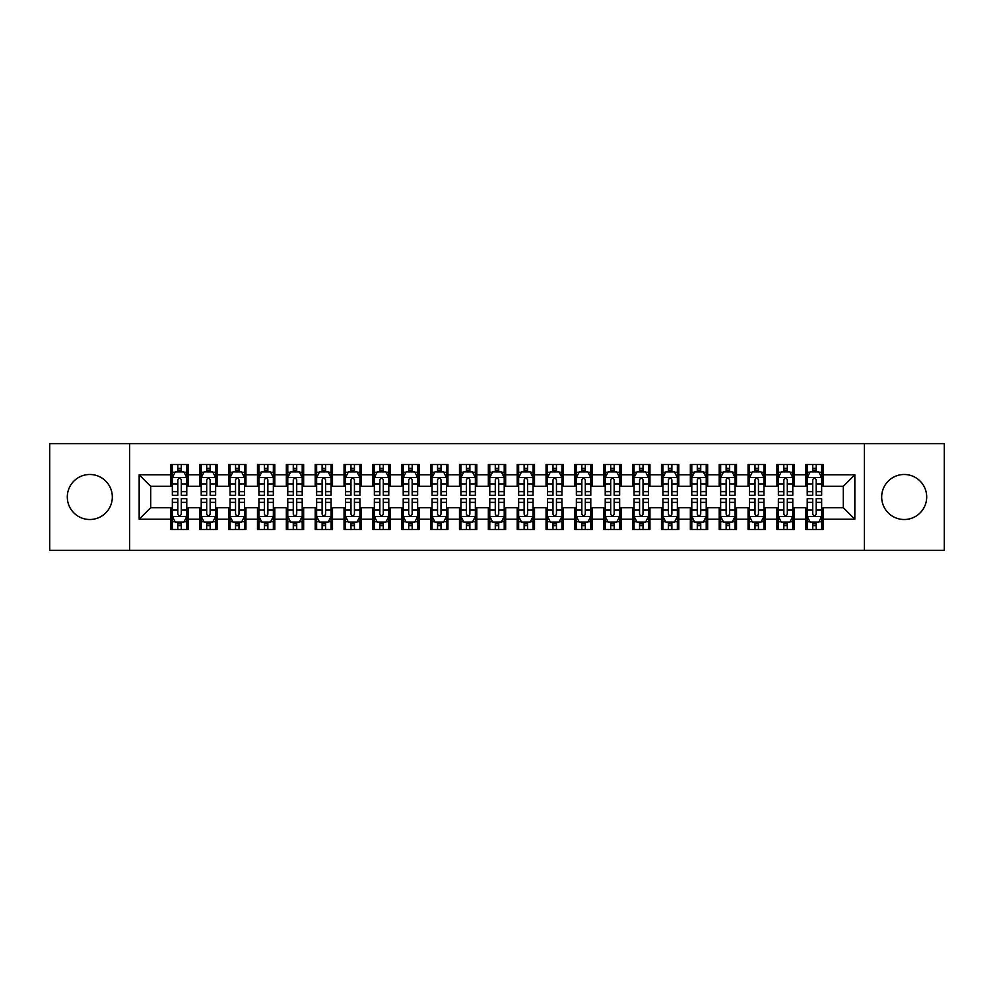 <?xml version="1.0" encoding="UTF-8"?>
<svg xmlns="http://www.w3.org/2000/svg" width="994" height="994" viewBox="0 0 994 994"><rect width="100%" height="100%" fill="white"/><g stroke="black" fill="none" stroke-linecap="round" stroke-linejoin="round"><path stroke-width="1.49" d="M904.192 474.486A22.514 22.514 0 0 0 881.678 497A22.514 22.514 0 0 0 904.192 519.514A22.514 22.514 0 0 0 926.694 497A22.514 22.514 0 0 0 904.192 474.486M89.808 474.486A22.514 22.514 0 0 0 67.306 497A22.514 22.514 0 0 0 89.808 519.514A22.514 22.514 0 0 0 112.322 497A22.514 22.514 0 0 0 89.808 474.486M864.358 550.39L944.3 550.39L944.3 443.61L864.358 443.61L864.358 550.39L129.642 550.39L129.642 443.61L49.7 443.61L49.7 550.39L129.642 550.39M864.358 443.61L129.642 443.61M139.16 519.216L139.16 474.784L170.906 474.784L170.906 486.327L150.703 486.327L150.703 507.673L139.16 519.216L170.906 519.216L170.906 529.467L188.214 529.467L188.214 519.216L199.757 519.216L199.757 529.467L217.077 529.467L217.077 519.216L228.62 519.216L228.62 529.467L245.94 529.467L245.94 519.216L257.483 519.216L257.483 529.467L274.791 529.467L274.791 519.216L286.334 519.216L286.334 529.467L303.655 529.467L303.655 519.216L315.197 519.216L315.197 529.467L332.505 529.467L332.505 519.216L344.048 519.216L344.048 529.467L361.369 529.467L361.369 519.216L372.912 519.216L372.912 529.467L390.22 529.467L390.22 519.216L401.762 519.216L401.762 529.467L419.083 529.467L419.083 519.216L430.626 519.216L430.626 529.467L447.946 529.467L447.946 519.216L459.489 519.216L459.489 529.467L476.797 529.467L476.797 519.216L488.34 519.216L488.34 529.467L505.66 529.467L505.66 519.216L517.203 519.216L517.203 529.467L534.511 529.467L534.511 519.216L546.054 519.216L546.054 529.467L563.374 529.467L563.374 519.216L574.917 519.216L574.917 529.467L592.238 529.467L592.238 519.216L603.78 519.216L603.78 529.467L621.088 529.467L621.088 519.216L632.631 519.216L632.631 529.467L649.952 529.467L649.952 519.216L661.495 519.216L661.495 529.467L678.803 529.467L678.803 519.216L690.345 519.216L690.345 529.467L707.666 529.467L707.666 519.216L719.209 519.216L719.209 529.467L736.517 529.467L736.517 519.216L748.06 519.216L748.06 529.467L765.38 529.467L765.38 519.216L776.923 519.216L776.923 529.467L794.243 529.467L794.243 519.216L805.786 519.216L805.786 529.467L823.094 529.467L823.094 507.673L843.297 507.673L843.297 486.327L823.094 486.327L823.094 474.784L854.84 474.784L854.84 519.216L823.094 519.216M823.094 474.784L823.094 464.533L805.786 464.533L805.786 474.784L794.243 474.784L794.243 464.533L776.923 464.533L776.923 474.784L765.38 474.784L765.38 464.533L748.06 464.533L748.06 474.784L736.517 474.784L736.517 464.533L719.209 464.533L719.209 474.784L707.666 474.784L707.666 464.533L690.345 464.533L690.345 474.784L678.803 474.784L678.803 464.533L661.495 464.533L661.495 474.784L649.952 474.784L649.952 464.533L632.631 464.533L632.631 474.784L621.088 474.784L621.088 464.533L603.78 464.533L603.78 474.784L592.238 474.784L592.238 464.533L574.917 464.533L574.917 474.784L563.374 474.784L563.374 464.533L546.054 464.533L546.054 474.784L534.511 474.784L534.511 464.533L517.203 464.533L517.203 474.784L505.66 474.784L505.66 464.533L488.34 464.533L488.34 474.784L476.797 474.784L476.797 464.533L459.489 464.533L459.489 474.784L447.946 474.784L447.946 464.533L430.626 464.533L430.626 474.784L419.083 474.784L419.083 464.533L401.762 464.533L401.762 474.784L390.22 474.784L390.22 464.533L372.912 464.533L372.912 474.784L361.369 474.784L361.369 464.533L344.048 464.533L344.048 474.784L332.505 474.784L332.505 464.533L315.197 464.533L315.197 474.784L303.655 474.784L303.655 464.533L286.334 464.533L286.334 474.784L274.791 474.784L274.791 464.533L257.483 464.533L257.483 474.784L245.94 474.784L245.94 464.533L228.62 464.533L228.62 474.784L217.077 474.784L217.077 464.533L199.757 464.533L199.757 474.784L188.214 474.784L188.214 464.533L170.906 464.533L170.906 474.784M794.243 519.216L794.243 507.673L805.786 507.673L805.786 519.216M854.84 474.784L843.297 486.327M765.38 519.216L765.38 507.673L776.923 507.673L776.923 519.216M805.786 474.784L805.786 486.327L794.243 486.327L794.243 474.784M736.517 519.216L736.517 507.673L748.06 507.673L748.06 519.216M776.923 474.784L776.923 486.327L765.38 486.327L765.38 474.784M707.666 519.216L707.666 507.673L719.209 507.673L719.209 519.216M748.06 474.784L748.06 486.327L736.517 486.327L736.517 474.784M678.803 519.216L678.803 507.673L690.345 507.673L690.345 519.216M719.209 474.784L719.209 486.327L707.666 486.327L707.666 474.784M649.952 519.216L649.952 507.673L661.495 507.673L661.495 519.216M690.345 474.784L690.345 486.327L678.803 486.327L678.803 474.784M621.088 519.216L621.088 507.673L632.631 507.673L632.631 519.216M661.495 474.784L661.495 486.327L649.952 486.327L649.952 474.784M592.238 519.216L592.238 507.673L603.78 507.673L603.78 519.216M632.631 474.784L632.631 486.327L621.088 486.327L621.088 474.784M563.374 519.216L563.374 507.673L574.917 507.673L574.917 519.216M603.78 474.784L603.78 486.327L592.238 486.327L592.238 474.784M534.511 519.216L534.511 507.673L546.054 507.673L546.054 519.216M574.917 474.784L574.917 486.327L563.374 486.327L563.374 474.784M505.66 519.216L505.66 507.673L517.203 507.673L517.203 519.216M546.054 474.784L546.054 486.327L534.511 486.327L534.511 474.784M476.797 519.216L476.797 507.673L488.34 507.673L488.34 519.216M517.203 474.784L517.203 486.327L505.66 486.327L505.66 474.784M447.946 519.216L447.946 507.673L459.489 507.673L459.489 519.216M488.34 474.784L488.34 486.327L476.797 486.327L476.797 474.784M419.083 519.216L419.083 507.673L430.626 507.673L430.626 519.216M459.489 474.784L459.489 486.327L447.946 486.327L447.946 474.784M390.22 519.216L390.22 507.673L401.762 507.673L401.762 519.216M430.626 474.784L430.626 486.327L419.083 486.327L419.083 474.784M361.369 519.216L361.369 507.673L372.912 507.673L372.912 519.216M401.762 474.784L401.762 486.327L390.22 486.327L390.22 474.784M332.505 519.216L332.505 507.673L344.048 507.673L344.048 519.216M372.912 474.784L372.912 486.327L361.369 486.327L361.369 474.784M303.655 519.216L303.655 507.673L315.197 507.673L315.197 519.216M344.048 474.784L344.048 486.327L332.505 486.327L332.505 474.784M274.791 519.216L274.791 507.673L286.334 507.673L286.334 519.216M315.197 474.784L315.197 486.327L303.655 486.327L303.655 474.784M245.94 519.216L245.94 507.673L257.483 507.673L257.483 519.216M286.334 474.784L286.334 486.327L274.791 486.327L274.791 474.784M217.077 519.216L217.077 507.673L228.62 507.673L228.62 519.216M257.483 474.784L257.483 486.327L245.94 486.327L245.94 474.784M188.214 519.216L188.214 507.673L199.757 507.673L199.757 519.216M228.62 474.784L228.62 486.327L217.077 486.327L217.077 474.784M150.703 507.673L170.906 507.673L170.906 519.216M199.757 474.784L199.757 486.327L188.214 486.327L188.214 474.784M805.786 471.752L807.227 471.752M821.653 471.752L823.094 471.752M776.923 471.752L778.364 471.752M792.79 471.752L794.243 471.752M748.06 471.752L749.513 471.752M763.939 471.752L765.38 471.752M719.209 471.752L720.65 471.752M735.075 471.752L736.517 471.752M690.345 471.752L691.787 471.752M706.225 471.752L707.666 471.752M661.495 471.752L662.936 471.752M677.361 471.752L678.803 471.752M632.631 471.752L634.073 471.752M648.51 471.752L649.952 471.752M603.78 471.752L605.222 471.752M619.647 471.752L621.088 471.752M574.917 471.752L576.358 471.752M590.784 471.752L592.238 471.752M546.054 471.752L547.508 471.752M561.933 471.752L563.374 471.752M517.203 471.752L518.644 471.752M533.07 471.752L534.511 471.752M488.34 471.752L489.781 471.752M504.219 471.752L505.66 471.752M459.489 471.752L460.93 471.752M475.356 471.752L476.797 471.752M430.626 471.752L432.067 471.752M446.492 471.752L447.946 471.752M401.762 471.752L403.216 471.752M417.642 471.752L419.083 471.752M372.912 471.752L374.353 471.752M388.778 471.752L390.22 471.752M344.048 471.752L345.49 471.752M359.927 471.752L361.369 471.752M315.197 471.752L316.639 471.752M331.064 471.752L332.505 471.752M286.334 471.752L287.775 471.752M302.213 471.752L303.655 471.752M257.483 471.752L258.925 471.752M273.35 471.752L274.791 471.752M228.62 471.752L230.061 471.752M244.487 471.752L245.94 471.752M199.757 471.752L201.21 471.752M215.636 471.752L217.077 471.752M170.906 471.752L172.347 471.752M186.773 471.752L188.214 471.752M170.906 522.248L172.347 522.248M186.773 522.248L188.214 522.248M199.757 522.248L201.21 522.248M215.636 522.248L217.077 522.248M228.62 522.248L230.061 522.248M244.487 522.248L245.94 522.248M257.483 522.248L258.925 522.248M273.35 522.248L274.791 522.248M286.334 522.248L287.775 522.248M302.213 522.248L303.655 522.248M315.197 522.248L316.639 522.248M331.064 522.248L332.505 522.248M344.048 522.248L345.49 522.248M359.927 522.248L361.369 522.248M372.912 522.248L374.353 522.248M388.778 522.248L390.22 522.248M401.762 522.248L403.216 522.248M417.642 522.248L419.083 522.248M430.626 522.248L432.067 522.248M446.492 522.248L447.946 522.248M459.489 522.248L460.93 522.248M475.356 522.248L476.797 522.248M488.34 522.248L489.781 522.248M504.219 522.248L505.66 522.248M517.203 522.248L518.644 522.248M533.07 522.248L534.511 522.248M546.054 522.248L547.508 522.248M561.933 522.248L563.374 522.248M574.917 522.248L576.358 522.248M590.784 522.248L592.238 522.248M603.78 522.248L605.222 522.248M619.647 522.248L621.088 522.248M632.631 522.248L634.073 522.248M648.51 522.248L649.952 522.248M661.495 522.248L662.936 522.248M677.361 522.248L678.803 522.248M690.345 522.248L691.787 522.248M706.225 522.248L707.666 522.248M719.209 522.248L720.65 522.248M735.075 522.248L736.517 522.248M748.06 522.248L749.513 522.248M763.939 522.248L765.38 522.248M776.923 522.248L778.364 522.248M792.79 522.248L794.243 522.248M805.786 522.248L807.227 522.248M821.653 522.248L823.094 522.248M139.16 474.784L150.703 486.327M843.297 507.673L854.84 519.216M181.293 468.286L177.827 468.286M186.773 491.645L181.293 491.645L181.293 495.273L186.773 495.273L186.773 477.667L183.89 471.889L175.23 471.889L172.347 477.667L172.347 495.273L177.827 495.273L177.827 491.645L172.347 491.645M172.347 477.667L172.347 464.533M186.773 477.667L186.773 464.533M177.827 471.889L177.827 464.533M181.293 464.533L181.293 471.889M181.293 491.645L181.293 479.829C180.138 477.605 178.982 477.605 177.827 479.829L177.827 491.645M181.293 471.752L177.827 471.752M177.827 525.714L181.293 525.714M172.347 502.355L177.827 502.355L177.827 498.727L172.347 498.727L172.347 516.333L175.23 522.111L183.89 522.111L186.773 516.333L186.773 498.727L181.293 498.727L181.293 502.355L186.773 502.355M186.773 516.333L186.773 529.467M172.347 516.333L172.347 529.467M181.293 522.111L181.293 529.467M177.827 529.467L177.827 522.111M177.827 502.355L177.827 514.171C178.982 516.395 180.138 516.395 181.293 514.171L181.293 502.355M177.827 522.248L181.293 522.248M210.156 468.286L206.69 468.286M215.636 491.645L210.156 491.645L210.156 495.273L215.636 495.273L215.636 477.667L212.753 471.889L204.093 471.889L201.21 477.667L201.21 495.273L206.69 495.273L206.69 491.645L201.21 491.645M201.21 477.667L201.21 464.533M215.636 477.667L215.636 464.533M206.69 471.889L206.69 464.533M210.156 464.533L210.156 471.889M210.156 491.645L210.156 479.829C209.001 477.605 207.845 477.605 206.69 479.829L206.69 491.645M210.156 471.752L206.69 471.752M239.007 468.286L235.541 468.286M244.487 491.645L239.007 491.645L239.007 495.273L244.487 495.273L244.487 477.667L241.604 471.889L232.944 471.889L230.061 477.667L230.061 495.273L235.541 495.273L235.541 491.645L230.061 491.645M230.061 477.667L230.061 464.533M244.487 477.667L244.487 464.533M235.541 471.889L235.541 464.533M239.007 464.533L239.007 471.889M239.007 491.645L239.007 479.829C237.852 477.605 236.696 477.605 235.541 479.829L235.541 491.645M239.007 471.752L235.541 471.752M206.69 525.714L210.156 525.714M201.21 502.355L206.69 502.355L206.69 498.727L201.21 498.727L201.21 516.333L204.093 522.111L212.753 522.111L215.636 516.333L215.636 498.727L210.156 498.727L210.156 502.355L215.636 502.355M215.636 516.333L215.636 529.467M201.21 516.333L201.21 529.467M210.156 522.111L210.156 529.467M206.69 529.467L206.69 522.111M206.69 502.355L206.69 514.171C207.845 516.395 209.001 516.395 210.156 514.171L210.156 502.355M206.69 522.248L210.156 522.248M235.541 525.714L239.007 525.714M230.061 502.355L235.541 502.355L235.541 498.727L230.061 498.727L230.061 516.333L232.944 522.111L241.604 522.111L244.487 516.333L244.487 498.727L239.007 498.727L239.007 502.355L244.487 502.355M244.487 516.333L244.487 529.467M230.061 516.333L230.061 529.467M239.007 522.111L239.007 529.467M235.541 529.467L235.541 522.111M235.541 502.355L235.541 514.171C236.696 516.395 237.852 516.395 239.007 514.171L239.007 502.355M235.541 522.248L239.007 522.248M267.871 468.286L264.404 468.286M273.35 491.645L267.871 491.645L267.871 495.273L273.35 495.273L273.35 477.667L270.467 471.889L261.807 471.889L258.925 477.667L258.925 495.273L264.404 495.273L264.404 491.645L258.925 491.645M258.925 477.667L258.925 464.533M273.35 477.667L273.35 464.533M264.404 471.889L264.404 464.533M267.871 464.533L267.871 471.889M267.871 491.645L267.871 479.829C266.715 477.605 265.56 477.605 264.404 479.829L264.404 491.645M267.871 471.752L264.404 471.752M296.721 468.286L293.267 468.286M302.213 491.645L296.721 491.645L296.721 495.273L302.213 495.273L302.213 477.667L299.318 471.889L290.67 471.889L287.775 477.667L287.775 495.273L293.267 495.273L293.267 491.645L287.775 491.645M287.775 477.667L287.775 464.533M302.213 477.667L302.213 464.533M293.267 471.889L293.267 464.533M296.721 464.533L296.721 471.889M296.721 491.645L296.721 479.829C295.578 477.605 294.423 477.605 293.267 479.829L293.267 491.645M296.721 471.752L293.267 471.752M264.404 525.714L267.871 525.714M258.925 502.355L264.404 502.355L264.404 498.727L258.925 498.727L258.925 516.333L261.807 522.111L270.467 522.111L273.35 516.333L273.35 498.727L267.871 498.727L267.871 502.355L273.35 502.355M273.35 516.333L273.35 529.467M258.925 516.333L258.925 529.467M267.871 522.111L267.871 529.467M264.404 529.467L264.404 522.111M264.404 502.355L264.404 514.171C265.56 516.395 266.715 516.395 267.871 514.171L267.871 502.355M264.404 522.248L267.871 522.248M293.267 525.714L296.721 525.714M287.775 502.355L293.267 502.355L293.267 498.727L287.775 498.727L287.775 516.333L290.67 522.111L299.318 522.111L302.213 516.333L302.213 498.727L296.721 498.727L296.721 502.355L302.213 502.355M302.213 516.333L302.213 529.467M287.775 516.333L287.775 529.467M296.721 522.111L296.721 529.467M293.267 529.467L293.267 522.111M293.267 502.355L293.267 514.171C294.41 516.395 295.566 516.395 296.721 514.171L296.721 502.355M293.267 522.248L296.721 522.248M325.585 468.286L322.118 468.286M331.064 491.645L325.585 491.645L325.585 495.273L331.064 495.273L331.064 477.667L328.182 471.889L319.521 471.889L316.639 477.667L316.639 495.273L322.118 495.273L322.118 491.645L316.639 491.645M316.639 477.667L316.639 464.533M331.064 477.667L331.064 464.533M322.118 471.889L322.118 464.533M325.585 464.533L325.585 471.889M325.585 491.645L325.585 479.829C324.429 477.605 323.274 477.605 322.118 479.829L322.118 491.645M325.585 471.752L322.118 471.752M322.118 525.714L325.585 525.714M316.639 502.355L322.118 502.355L322.118 498.727L316.639 498.727L316.639 516.333L319.521 522.111L328.182 522.111L331.064 516.333L331.064 498.727L325.585 498.727L325.585 502.355L331.064 502.355M331.064 516.333L331.064 529.467M316.639 516.333L316.639 529.467M325.585 522.111L325.585 529.467M322.118 529.467L322.118 522.111M322.118 502.355L322.118 514.171C323.274 516.395 324.429 516.395 325.585 514.171L325.585 502.355M322.118 522.248L325.585 522.248M354.436 468.286L350.981 468.286M359.927 491.645L354.436 491.645L354.436 495.273L359.927 495.273L359.927 477.667L357.032 471.889L348.385 471.889L345.49 477.667L345.49 495.273L350.981 495.273L350.981 491.645L345.49 491.645M345.49 477.667L345.49 464.533M359.927 477.667L359.927 464.533M350.981 471.889L350.981 464.533M354.436 464.533L354.436 471.889M354.436 491.645L354.436 479.829C353.292 477.605 352.137 477.605 350.981 479.829L350.981 491.645M354.436 471.752L350.981 471.752M350.981 525.714L354.436 525.714M345.49 502.355L350.981 502.355L350.981 498.727L345.49 498.727L345.49 516.333L348.385 522.111L357.032 522.111L359.927 516.333L359.927 498.727L354.436 498.727L354.436 502.355L359.927 502.355M359.927 516.333L359.927 529.467M345.49 516.333L345.49 529.467M354.436 522.111L354.436 529.467M350.981 529.467L350.981 522.111M350.981 502.355L350.981 514.171C352.137 516.395 353.28 516.395 354.436 514.171L354.436 502.355M350.981 522.248L354.436 522.248M383.299 468.286L379.832 468.286M388.778 491.645L383.299 491.645L383.299 495.273L388.778 495.273L388.778 477.667L385.896 471.889L377.235 471.889L374.353 477.667L374.353 495.273L379.832 495.273L379.832 491.645L374.353 491.645M374.353 477.667L374.353 464.533M388.778 477.667L388.778 464.533M379.832 471.889L379.832 464.533M383.299 464.533L383.299 471.889M383.299 491.645L383.299 479.829C382.143 477.605 380.988 477.605 379.832 479.829L379.832 491.645M383.299 471.752L379.832 471.752M412.162 468.286L408.696 468.286M417.642 491.645L412.162 491.645L412.162 495.273L417.642 495.273L417.642 477.667L414.759 471.889L406.099 471.889L403.216 477.667L403.216 495.273L408.696 495.273L408.696 491.645L403.216 491.645M403.216 477.667L403.216 464.533M417.642 477.667L417.642 464.533M408.696 471.889L408.696 464.533M412.162 464.533L412.162 471.889M412.162 491.645L412.162 479.829C411.007 477.605 409.851 477.605 408.696 479.829L408.696 491.645M412.162 471.752L408.696 471.752M441.013 468.286L437.546 468.286M446.492 491.645L441.013 491.645L441.013 495.273L446.492 495.273L446.492 477.667L443.61 471.889L434.95 471.889L432.067 477.667L432.067 495.273L437.546 495.273L437.546 491.645L432.067 491.645M432.067 477.667L432.067 464.533M446.492 477.667L446.492 464.533M437.546 471.889L437.546 464.533M441.013 464.533L441.013 471.889M441.013 491.645L441.013 479.829C439.857 477.605 438.714 477.605 437.546 479.829L437.546 491.645M441.013 471.752L437.546 471.752M469.876 468.286L466.41 468.286M475.356 491.645L469.876 491.645L469.876 495.273L475.356 495.273L475.356 477.667L472.473 471.889L463.813 471.889L460.93 477.667L460.93 495.273L466.41 495.273L466.41 491.645L460.93 491.645M460.93 477.667L460.93 464.533M475.356 477.667L475.356 464.533M466.41 471.889L466.41 464.533M469.876 464.533L469.876 471.889M469.876 491.645L469.876 479.829C468.721 477.605 467.565 477.605 466.41 479.829L466.41 491.645M469.876 471.752L466.41 471.752M498.727 468.286L495.273 468.286M504.219 491.645L498.727 491.645L498.727 495.273L504.219 495.273L504.219 477.667L501.324 471.889L492.676 471.889L489.781 477.667L489.781 495.273L495.273 495.273L495.273 491.645L489.781 491.645M489.781 477.667L489.781 464.533M504.219 477.667L504.219 464.533M495.273 471.889L495.273 464.533M498.727 464.533L498.727 471.889M498.727 491.645L498.727 479.829C497.584 477.605 496.428 477.605 495.273 479.829L495.273 491.645M498.727 471.752L495.273 471.752M527.59 468.286L524.124 468.286M533.07 491.645L527.59 491.645L527.59 495.273L533.07 495.273L533.07 477.667L530.187 471.889L521.527 471.889L518.644 477.667L518.644 495.273L524.124 495.273L524.124 491.645L518.644 491.645M518.644 477.667L518.644 464.533M533.07 477.667L533.07 464.533M524.124 471.889L524.124 464.533M527.59 464.533L527.59 471.889M527.59 491.645L527.59 479.829C526.435 477.605 525.279 477.605 524.124 479.829L524.124 491.645M527.59 471.752L524.124 471.752M556.454 468.286L552.987 468.286M561.933 491.645L556.454 491.645L556.454 495.273L561.933 495.273L561.933 477.667L559.05 471.889L550.39 471.889L547.508 477.667L547.508 495.273L552.987 495.273L552.987 491.645L547.508 491.645M547.508 477.667L547.508 464.533M561.933 477.667L561.933 464.533M552.987 471.889L552.987 464.533M556.454 464.533L556.454 471.889M556.454 491.645L556.454 479.829C555.298 477.605 554.143 477.605 552.987 479.829L552.987 491.645M556.454 471.752L552.987 471.752M585.304 468.286L581.838 468.286M590.784 491.645L585.304 491.645L585.304 495.273L590.784 495.273L590.784 477.667L587.901 471.889L579.241 471.889L576.358 477.667L576.358 495.273L581.838 495.273L581.838 491.645L576.358 491.645M576.358 477.667L576.358 464.533M590.784 477.667L590.784 464.533M581.838 471.889L581.838 464.533M585.304 464.533L585.304 471.889M585.304 491.645L585.304 479.829C584.149 477.605 582.993 477.605 581.838 479.829L581.838 491.645M585.304 471.752L581.838 471.752M614.168 468.286L610.701 468.286M619.647 491.645L614.168 491.645L614.168 495.273L619.647 495.273L619.647 477.667L616.765 471.889L608.104 471.889L605.222 477.667L605.222 495.273L610.701 495.273L610.701 491.645L605.222 491.645M605.222 477.667L605.222 464.533M619.647 477.667L619.647 464.533M610.701 471.889L610.701 464.533M614.168 464.533L614.168 471.889M614.168 491.645L614.168 479.829C613.012 477.605 611.857 477.605 610.701 479.829L610.701 491.645M614.168 471.752L610.701 471.752M643.019 468.286L639.564 468.286M648.51 491.645L643.019 491.645L643.019 495.273L648.51 495.273L648.51 477.667L645.615 471.889L636.968 471.889L634.073 477.667L634.073 495.273L639.564 495.273L639.564 491.645L634.073 491.645M634.073 477.667L634.073 464.533M648.51 477.667L648.51 464.533M639.564 471.889L639.564 464.533M643.019 464.533L643.019 471.889M643.019 491.645L643.019 479.829C641.863 477.605 640.72 477.605 639.564 479.829L639.564 491.645M643.019 471.752L639.564 471.752M671.882 468.286L668.415 468.286M677.361 491.645L671.882 491.645L671.882 495.273L677.361 495.273L677.361 477.667L674.479 471.889L665.818 471.889L662.936 477.667L662.936 495.273L668.415 495.273L668.415 491.645L662.936 491.645M662.936 477.667L662.936 464.533M677.361 477.667L677.361 464.533M668.415 471.889L668.415 464.533M671.882 464.533L671.882 471.889M671.882 491.645L671.882 479.829C670.726 477.605 669.571 477.605 668.415 479.829L668.415 491.645M671.882 471.752L668.415 471.752M700.733 468.286L697.279 468.286M706.225 491.645L700.733 491.645L700.733 495.273L706.225 495.273L706.225 477.667L703.33 471.889L694.682 471.889L691.787 477.667L691.787 495.273L697.279 495.273L697.279 491.645L691.787 491.645M691.787 477.667L691.787 464.533M706.225 477.667L706.225 464.533M697.279 471.889L697.279 464.533M700.733 464.533L700.733 471.889M700.733 491.645L700.733 479.829C699.59 477.605 698.434 477.605 697.279 479.829L697.279 491.645M700.733 471.752L697.279 471.752M729.596 468.286L726.129 468.286M735.075 491.645L729.596 491.645L729.596 495.273L735.075 495.273L735.075 477.667L732.193 471.889L723.533 471.889L720.65 477.667L720.65 495.273L726.129 495.273L726.129 491.645L720.65 491.645M720.65 477.667L720.65 464.533M735.075 477.667L735.075 464.533M726.129 471.889L726.129 464.533M729.596 464.533L729.596 471.889M729.596 491.645L729.596 479.829C728.44 477.605 727.285 477.605 726.129 479.829L726.129 491.645M729.596 471.752L726.129 471.752M758.459 468.286L754.993 468.286M763.939 491.645L758.459 491.645L758.459 495.273L763.939 495.273L763.939 477.667L761.056 471.889L752.396 471.889L749.513 477.667L749.513 495.273L754.993 495.273L754.993 491.645L749.513 491.645M749.513 477.667L749.513 464.533M763.939 477.667L763.939 464.533M754.993 471.889L754.993 464.533M758.459 464.533L758.459 471.889M758.459 491.645L758.459 479.829C757.304 477.605 756.148 477.605 754.993 479.829L754.993 491.645M758.459 471.752L754.993 471.752M379.832 525.714L383.299 525.714M374.353 502.355L379.832 502.355L379.832 498.727L374.353 498.727L374.353 516.333L377.235 522.111L385.896 522.111L388.778 516.333L388.778 498.727L383.299 498.727L383.299 502.355L388.778 502.355M388.778 516.333L388.778 529.467M374.353 516.333L374.353 529.467M383.299 522.111L383.299 529.467M379.832 529.467L379.832 522.111M379.832 502.355L379.832 514.171C380.988 516.395 382.143 516.395 383.299 514.171L383.299 502.355M379.832 522.248L383.299 522.248M408.696 525.714L412.162 525.714M403.216 502.355L408.696 502.355L408.696 498.727L403.216 498.727L403.216 516.333L406.099 522.111L414.759 522.111L417.642 516.333L417.642 498.727L412.162 498.727L412.162 502.355L417.642 502.355M417.642 516.333L417.642 529.467M403.216 516.333L403.216 529.467M412.162 522.111L412.162 529.467M408.696 529.467L408.696 522.111M408.696 502.355L408.696 514.171C409.851 516.395 411.007 516.395 412.162 514.171L412.162 502.355M408.696 522.248L412.162 522.248M437.546 525.714L441.013 525.714M432.067 502.355L437.546 502.355L437.546 498.727L432.067 498.727L432.067 516.333L434.95 522.111L443.61 522.111L446.492 516.333L446.492 498.727L441.013 498.727L441.013 502.355L446.492 502.355M446.492 516.333L446.492 529.467M432.067 516.333L432.067 529.467M441.013 522.111L441.013 529.467M437.546 529.467L437.546 522.111M437.546 502.355L437.546 514.171C438.702 516.395 439.857 516.395 441.013 514.171L441.013 502.355M437.546 522.248L441.013 522.248M466.41 525.714L469.876 525.714M460.93 502.355L466.41 502.355L466.41 498.727L460.93 498.727L460.93 516.333L463.813 522.111L472.473 522.111L475.356 516.333L475.356 498.727L469.876 498.727L469.876 502.355L475.356 502.355M475.356 516.333L475.356 529.467M460.93 516.333L460.93 529.467M469.876 522.111L469.876 529.467M466.41 529.467L466.41 522.111M466.41 502.355L466.41 514.171C467.565 516.395 468.721 516.395 469.876 514.171L469.876 502.355M466.41 522.248L469.876 522.248M495.273 525.714L498.727 525.714M489.781 502.355L495.273 502.355L495.273 498.727L489.781 498.727L489.781 516.333L492.676 522.111L501.324 522.111L504.219 516.333L504.219 498.727L498.727 498.727L498.727 502.355L504.219 502.355M504.219 516.333L504.219 529.467M489.781 516.333L489.781 529.467M498.727 522.111L498.727 529.467M495.273 529.467L495.273 522.111M495.273 502.355L495.273 514.171C496.416 516.395 497.572 516.395 498.727 514.171L498.727 502.355M495.273 522.248L498.727 522.248M524.124 525.714L527.59 525.714M518.644 502.355L524.124 502.355L524.124 498.727L518.644 498.727L518.644 516.333L521.527 522.111L530.187 522.111L533.07 516.333L533.07 498.727L527.59 498.727L527.59 502.355L533.07 502.355M533.07 516.333L533.07 529.467M518.644 516.333L518.644 529.467M527.59 522.111L527.59 529.467M524.124 529.467L524.124 522.111M524.124 502.355L524.124 514.171C525.279 516.395 526.435 516.395 527.59 514.171L527.59 502.355M524.124 522.248L527.59 522.248M552.987 525.714L556.454 525.714M547.508 502.355L552.987 502.355L552.987 498.727L547.508 498.727L547.508 516.333L550.39 522.111L559.05 522.111L561.933 516.333L561.933 498.727L556.454 498.727L556.454 502.355L561.933 502.355M561.933 516.333L561.933 529.467M547.508 516.333L547.508 529.467M556.454 522.111L556.454 529.467M552.987 529.467L552.987 522.111M552.987 502.355L552.987 514.171C554.143 516.395 555.286 516.395 556.454 514.171L556.454 502.355M552.987 522.248L556.454 522.248M581.838 525.714L585.304 525.714M576.358 502.355L581.838 502.355L581.838 498.727L576.358 498.727L576.358 516.333L579.241 522.111L587.901 522.111L590.784 516.333L590.784 498.727L585.304 498.727L585.304 502.355L590.784 502.355M590.784 516.333L590.784 529.467M576.358 516.333L576.358 529.467M585.304 522.111L585.304 529.467M581.838 529.467L581.838 522.111M581.838 502.355L581.838 514.171C582.993 516.395 584.149 516.395 585.304 514.171L585.304 502.355M581.838 522.248L585.304 522.248M610.701 525.714L614.168 525.714M605.222 502.355L610.701 502.355L610.701 498.727L605.222 498.727L605.222 516.333L608.104 522.111L616.765 522.111L619.647 516.333L619.647 498.727L614.168 498.727L614.168 502.355L619.647 502.355M619.647 516.333L619.647 529.467M605.222 516.333L605.222 529.467M614.168 522.111L614.168 529.467M610.701 529.467L610.701 522.111M610.701 502.355L610.701 514.171C611.857 516.395 613.012 516.395 614.168 514.171L614.168 502.355M610.701 522.248L614.168 522.248M639.564 525.714L643.019 525.714M634.073 502.355L639.564 502.355L639.564 498.727L634.073 498.727L634.073 516.333L636.968 522.111L645.615 522.111L648.51 516.333L648.51 498.727L643.019 498.727L643.019 502.355L648.51 502.355M648.51 516.333L648.51 529.467M634.073 516.333L634.073 529.467M643.019 522.111L643.019 529.467M639.564 529.467L639.564 522.111M639.564 502.355L639.564 514.171C640.708 516.395 641.863 516.395 643.019 514.171L643.019 502.355M639.564 522.248L643.019 522.248M668.415 525.714L671.882 525.714M662.936 502.355L668.415 502.355L668.415 498.727L662.936 498.727L662.936 516.333L665.818 522.111L674.479 522.111L677.361 516.333L677.361 498.727L671.882 498.727L671.882 502.355L677.361 502.355M677.361 516.333L677.361 529.467M662.936 516.333L662.936 529.467M671.882 522.111L671.882 529.467M668.415 529.467L668.415 522.111M668.415 502.355L668.415 514.171C669.571 516.395 670.726 516.395 671.882 514.171L671.882 502.355M668.415 522.248L671.882 522.248M697.279 525.714L700.733 525.714M691.787 502.355L697.279 502.355L697.279 498.727L691.787 498.727L691.787 516.333L694.682 522.111L703.33 522.111L706.225 516.333L706.225 498.727L700.733 498.727L700.733 502.355L706.225 502.355M706.225 516.333L706.225 529.467M691.787 516.333L691.787 529.467M700.733 522.111L700.733 529.467M697.279 529.467L697.279 522.111M697.279 502.355L697.279 514.171C698.422 516.395 699.577 516.395 700.733 514.171L700.733 502.355M697.279 522.248L700.733 522.248M726.129 525.714L729.596 525.714M720.65 502.355L726.129 502.355L726.129 498.727L720.65 498.727L720.65 516.333L723.533 522.111L732.193 522.111L735.075 516.333L735.075 498.727L729.596 498.727L729.596 502.355L735.075 502.355M735.075 516.333L735.075 529.467M720.65 516.333L720.65 529.467M729.596 522.111L729.596 529.467M726.129 529.467L726.129 522.111M726.129 502.355L726.129 514.171C727.285 516.395 728.44 516.395 729.596 514.171L729.596 502.355M726.129 522.248L729.596 522.248M754.993 525.714L758.459 525.714M749.513 502.355L754.993 502.355L754.993 498.727L749.513 498.727L749.513 516.333L752.396 522.111L761.056 522.111L763.939 516.333L763.939 498.727L758.459 498.727L758.459 502.355L763.939 502.355M763.939 516.333L763.939 529.467M749.513 516.333L749.513 529.467M758.459 522.111L758.459 529.467M754.993 529.467L754.993 522.111M754.993 502.355L754.993 514.171C756.148 516.395 757.304 516.395 758.459 514.171L758.459 502.355M754.993 522.248L758.459 522.248M787.31 468.286L783.844 468.286M792.79 491.645L787.31 491.645L787.31 495.273L792.79 495.273L792.79 477.667L789.907 471.889L781.247 471.889L778.364 477.667L778.364 495.273L783.844 495.273L783.844 491.645L778.364 491.645M778.364 477.667L778.364 464.533M792.79 477.667L792.79 464.533M783.844 471.889L783.844 464.533M787.31 464.533L787.31 471.889M787.31 491.645L787.31 479.829C786.155 477.605 784.999 477.605 783.844 479.829L783.844 491.645M787.31 471.752L783.844 471.752M783.844 525.714L787.31 525.714M778.364 502.355L783.844 502.355L783.844 498.727L778.364 498.727L778.364 516.333L781.247 522.111L789.907 522.111L792.79 516.333L792.79 498.727L787.31 498.727L787.31 502.355L792.79 502.355M792.79 516.333L792.79 529.467M778.364 516.333L778.364 529.467M787.31 522.111L787.31 529.467M783.844 529.467L783.844 522.111M783.844 502.355L783.844 514.171C784.999 516.395 786.155 516.395 787.31 514.171L787.31 502.355M783.844 522.248L787.31 522.248M816.173 468.286L812.707 468.286M821.653 491.645L816.173 491.645L816.173 495.273L821.653 495.273L821.653 477.667L818.77 471.889L810.11 471.889L807.227 477.667L807.227 495.273L812.707 495.273L812.707 491.645L807.227 491.645M807.227 477.667L807.227 464.533M821.653 477.667L821.653 464.533M812.707 471.889L812.707 464.533M816.173 464.533L816.173 471.889M816.173 491.645L816.173 479.829C815.018 477.605 813.862 477.605 812.707 479.829L812.707 491.645M816.173 471.752L812.707 471.752M812.707 525.714L816.173 525.714M807.227 502.355L812.707 502.355L812.707 498.727L807.227 498.727L807.227 516.333L810.11 522.111L818.77 522.111L821.653 516.333L821.653 498.727L816.173 498.727L816.173 502.355L821.653 502.355M821.653 516.333L821.653 529.467M807.227 516.333L807.227 529.467M816.173 522.111L816.173 529.467M812.707 529.467L812.707 522.111M812.707 502.355L812.707 514.171C813.862 516.395 815.018 516.395 816.173 514.171L816.173 502.355M812.707 522.248L816.173 522.248M186.698 477.518L172.422 477.518M172.347 472.237L175.056 472.237M184.064 472.237L186.773 472.237M177.827 483.916L172.347 483.916M186.773 483.916L181.293 483.916M181.293 470.125L177.827 470.125M172.422 516.482L186.698 516.482M186.773 521.763L184.064 521.763M175.056 521.763L172.347 521.763M181.293 510.084L186.773 510.084M172.347 510.084L177.827 510.084M177.827 523.875L181.293 523.875M215.561 477.518L201.273 477.518M201.21 472.237L203.919 472.237M212.927 472.237L215.636 472.237M206.69 483.916L201.21 483.916M215.636 483.916L210.156 483.916M210.156 470.125L206.69 470.125M244.425 477.518L230.136 477.518M230.061 472.237L232.77 472.237M241.778 472.237L244.487 472.237M235.541 483.916L230.061 483.916M244.487 483.916L239.007 483.916M239.007 470.125L235.541 470.125M201.273 516.482L215.561 516.482M215.636 521.763L212.927 521.763M203.919 521.763L201.21 521.763M210.156 510.084L215.636 510.084M201.21 510.084L206.69 510.084M206.69 523.875L210.156 523.875M230.136 516.482L244.425 516.482M244.487 521.763L241.778 521.763M232.77 521.763L230.061 521.763M239.007 510.084L244.487 510.084M230.061 510.084L235.541 510.084M235.541 523.875L239.007 523.875M273.275 477.518L258.999 477.518M258.925 472.237L261.633 472.237M270.641 472.237L273.35 472.237M264.404 483.916L258.925 483.916M273.35 483.916L267.871 483.916M267.871 470.125L264.404 470.125M302.139 477.518L287.85 477.518M287.775 472.237L290.497 472.237M299.492 472.237L302.213 472.237M293.267 483.916L287.775 483.916M302.213 483.916L296.721 483.916M296.721 470.125L293.267 470.125M258.999 516.482L273.275 516.482M273.35 521.763L270.641 521.763M261.633 521.763L258.925 521.763M267.871 510.084L273.35 510.084M258.925 510.084L264.404 510.084M264.404 523.875L267.871 523.875M287.85 516.482L302.139 516.482M302.213 521.763L299.492 521.763M290.497 521.763L287.775 521.763M296.721 510.084L302.213 510.084M287.775 510.084L293.267 510.084M293.267 523.875L296.721 523.875M330.99 477.518L316.713 477.518M316.639 472.237L319.347 472.237M328.355 472.237L331.064 472.237M322.118 483.916L316.639 483.916M331.064 483.916L325.585 483.916M325.585 470.125L322.118 470.125M316.713 516.482L330.99 516.482M331.064 521.763L328.355 521.763M319.347 521.763L316.639 521.763M325.585 510.084L331.064 510.084M316.639 510.084L322.118 510.084M322.118 523.875L325.585 523.875M359.853 477.518L345.564 477.518M345.49 472.237L348.211 472.237M357.206 472.237L359.927 472.237M350.981 483.916L345.49 483.916M359.927 483.916L354.436 483.916M354.436 470.125L350.981 470.125M345.564 516.482L359.853 516.482M359.927 521.763L357.206 521.763M348.211 521.763L345.49 521.763M354.436 510.084L359.927 510.084M345.49 510.084L350.981 510.084M350.981 523.875L354.436 523.875M388.716 477.518L374.427 477.518M374.353 472.237L377.061 472.237M386.07 472.237L388.778 472.237M379.832 483.916L374.353 483.916M388.778 483.916L383.299 483.916M383.299 470.125L379.832 470.125M417.567 477.518L403.278 477.518M403.216 472.237L405.925 472.237M414.933 472.237L417.642 472.237M408.696 483.916L403.216 483.916M417.642 483.916L412.162 483.916M412.162 470.125L408.696 470.125M446.43 477.518L432.142 477.518M432.067 472.237L434.788 472.237M443.784 472.237L446.492 472.237M437.546 483.916L432.067 483.916M446.492 483.916L441.013 483.916M441.013 470.125L437.546 470.125M475.281 477.518L461.005 477.518M460.93 472.237L463.639 472.237M472.647 472.237L475.356 472.237M466.41 483.916L460.93 483.916M475.356 483.916L469.876 483.916M469.876 470.125L466.41 470.125M504.144 477.518L489.856 477.518M489.781 472.237L492.502 472.237M501.498 472.237L504.219 472.237M495.273 483.916L489.781 483.916M504.219 483.916L498.727 483.916M498.727 470.125L495.273 470.125M532.995 477.518L518.719 477.518M518.644 472.237L521.353 472.237M530.361 472.237L533.07 472.237M524.124 483.916L518.644 483.916M533.07 483.916L527.59 483.916M527.59 470.125L524.124 470.125M561.858 477.518L547.57 477.518M547.508 472.237L550.216 472.237M559.212 472.237L561.933 472.237M552.987 483.916L547.508 483.916M561.933 483.916L556.454 483.916M556.454 470.125L552.987 470.125M590.722 477.518L576.433 477.518M576.358 472.237L579.067 472.237M588.075 472.237L590.784 472.237M581.838 483.916L576.358 483.916M590.784 483.916L585.304 483.916M585.304 470.125L581.838 470.125M619.573 477.518L605.284 477.518M605.222 472.237L607.93 472.237M616.939 472.237L619.647 472.237M610.701 483.916L605.222 483.916M619.647 483.916L614.168 483.916M614.168 470.125L610.701 470.125M648.436 477.518L634.147 477.518M634.073 472.237L636.794 472.237M645.789 472.237L648.51 472.237M639.564 483.916L634.073 483.916M648.51 483.916L643.019 483.916M643.019 470.125L639.564 470.125M677.287 477.518L663.01 477.518M662.936 472.237L665.645 472.237M674.653 472.237L677.361 472.237M668.415 483.916L662.936 483.916M677.361 483.916L671.882 483.916M671.882 470.125L668.415 470.125M706.15 477.518L691.861 477.518M691.787 472.237L694.508 472.237M703.504 472.237L706.225 472.237M697.279 483.916L691.787 483.916M706.225 483.916L700.733 483.916M700.733 470.125L697.279 470.125M735.001 477.518L720.725 477.518M720.65 472.237L723.359 472.237M732.367 472.237L735.075 472.237M726.129 483.916L720.65 483.916M735.075 483.916L729.596 483.916M729.596 470.125L726.129 470.125M763.864 477.518L749.575 477.518M749.513 472.237L752.222 472.237M761.23 472.237L763.939 472.237M754.993 483.916L749.513 483.916M763.939 483.916L758.459 483.916M758.459 470.125L754.993 470.125M374.427 516.482L388.716 516.482M388.778 521.763L386.07 521.763M377.061 521.763L374.353 521.763M383.299 510.084L388.778 510.084M374.353 510.084L379.832 510.084M379.832 523.875L383.299 523.875M403.278 516.482L417.567 516.482M417.642 521.763L414.933 521.763M405.925 521.763L403.216 521.763M412.162 510.084L417.642 510.084M403.216 510.084L408.696 510.084M408.696 523.875L412.162 523.875M432.142 516.482L446.43 516.482M446.492 521.763L443.784 521.763M434.788 521.763L432.067 521.763M441.013 510.084L446.492 510.084M432.067 510.084L437.546 510.084M437.546 523.875L441.013 523.875M461.005 516.482L475.281 516.482M475.356 521.763L472.647 521.763M463.639 521.763L460.93 521.763M469.876 510.084L475.356 510.084M460.93 510.084L466.41 510.084M466.41 523.875L469.876 523.875M489.856 516.482L504.144 516.482M504.219 521.763L501.498 521.763M492.502 521.763L489.781 521.763M498.727 510.084L504.219 510.084M489.781 510.084L495.273 510.084M495.273 523.875L498.727 523.875M518.719 516.482L532.995 516.482M533.07 521.763L530.361 521.763M521.353 521.763L518.644 521.763M527.59 510.084L533.07 510.084M518.644 510.084L524.124 510.084M524.124 523.875L527.59 523.875M547.57 516.482L561.858 516.482M561.933 521.763L559.212 521.763M550.216 521.763L547.508 521.763M556.454 510.084L561.933 510.084M547.508 510.084L552.987 510.084M552.987 523.875L556.454 523.875M576.433 516.482L590.722 516.482M590.784 521.763L588.075 521.763M579.067 521.763L576.358 521.763M585.304 510.084L590.784 510.084M576.358 510.084L581.838 510.084M581.838 523.875L585.304 523.875M605.284 516.482L619.573 516.482M619.647 521.763L616.939 521.763M607.93 521.763L605.222 521.763M614.168 510.084L619.647 510.084M605.222 510.084L610.701 510.084M610.701 523.875L614.168 523.875M634.147 516.482L648.436 516.482M648.51 521.763L645.789 521.763M636.794 521.763L634.073 521.763M643.019 510.084L648.51 510.084M634.073 510.084L639.564 510.084M639.564 523.875L643.019 523.875M663.01 516.482L677.287 516.482M677.361 521.763L674.653 521.763M665.645 521.763L662.936 521.763M671.882 510.084L677.361 510.084M662.936 510.084L668.415 510.084M668.415 523.875L671.882 523.875M691.861 516.482L706.15 516.482M706.225 521.763L703.504 521.763M694.508 521.763L691.787 521.763M700.733 510.084L706.225 510.084M691.787 510.084L697.279 510.084M697.279 523.875L700.733 523.875M720.725 516.482L735.001 516.482M735.075 521.763L732.367 521.763M723.359 521.763L720.65 521.763M729.596 510.084L735.075 510.084M720.65 510.084L726.129 510.084M726.129 523.875L729.596 523.875M749.575 516.482L763.864 516.482M763.939 521.763L761.23 521.763M752.222 521.763L749.513 521.763M758.459 510.084L763.939 510.084M749.513 510.084L754.993 510.084M754.993 523.875L758.459 523.875M792.727 477.518L778.439 477.518M778.364 472.237L781.073 472.237M790.081 472.237L792.79 472.237M783.844 483.916L778.364 483.916M792.79 483.916L787.31 483.916M787.31 470.125L783.844 470.125M778.439 516.482L792.727 516.482M792.79 521.763L790.081 521.763M781.073 521.763L778.364 521.763M787.31 510.084L792.79 510.084M778.364 510.084L783.844 510.084M783.844 523.875L787.31 523.875M821.578 477.518L807.302 477.518M807.227 472.237L809.936 472.237M818.944 472.237L821.653 472.237M812.707 483.916L807.227 483.916M821.653 483.916L816.173 483.916M816.173 470.125L812.707 470.125M807.302 516.482L821.578 516.482M821.653 521.763L818.944 521.763M809.936 521.763L807.227 521.763M816.173 510.084L821.653 510.084M807.227 510.084L812.707 510.084M812.707 523.875L816.173 523.875"/></g></svg>
